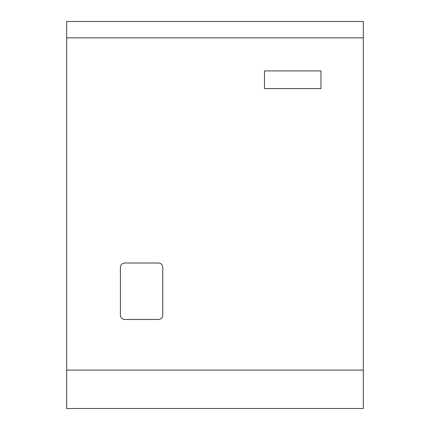 <?xml version="1.0" encoding="UTF-8"?>
<svg xmlns="http://www.w3.org/2000/svg" width="430" height="430" viewBox="0 0 430 430"><rect width="100%" height="100%" fill="white"/><g stroke="black" fill="none" stroke-linecap="round" stroke-linejoin="round"><path stroke-width="0.64" d="M363.318 370.096L363.318 408.5L66.682 408.5L66.682 370.096L363.318 370.096L363.318 37.845L66.682 37.845L66.682 370.096M66.682 37.845L66.682 21.5L363.318 21.5L363.318 37.845M320.963 88.564L320.963 70.918L264.482 70.918L264.482 88.564L320.963 88.564M162.76 267.24L162.76 315.244C162.508 317.818 161.094 319.232 158.525 319.479L124.635 319.479C122.066 319.232 120.653 317.818 120.4 315.244L120.4 267.24C120.653 264.67 122.066 263.257 124.635 263.004L158.525 263.004C161.094 263.257 162.508 264.67 162.76 267.24C162.508 264.67 161.094 263.257 158.525 263.004M162.76 315.244C162.508 317.818 161.094 319.232 158.525 319.479M124.635 319.479C122.066 319.232 120.653 317.818 120.4 315.244M120.4 267.24C120.653 264.67 122.066 263.257 124.635 263.004"/></g></svg>
